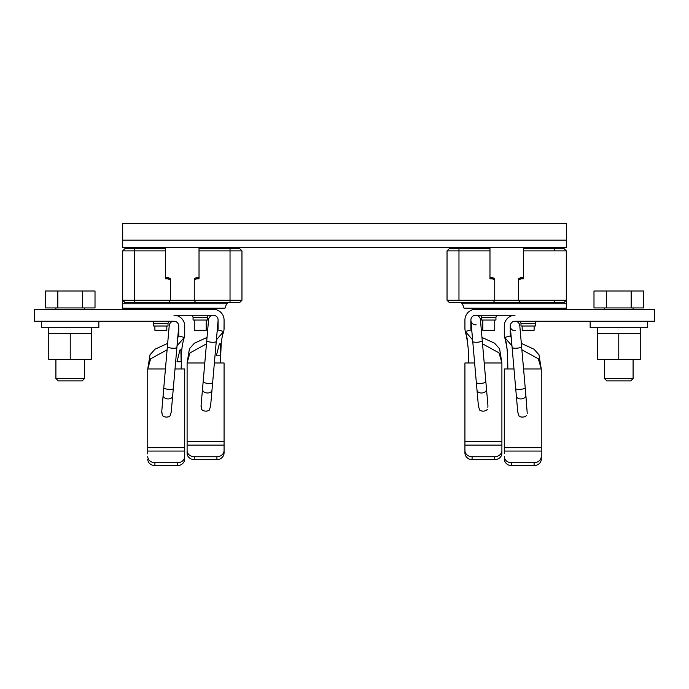 <?xml version="1.0" encoding="UTF-8"?>
<svg xmlns="http://www.w3.org/2000/svg" width="689" height="689" viewBox="0 0 689 689"><rect width="100%" height="100%" fill="white"/><g stroke="black" fill="none" stroke-linecap="round" stroke-linejoin="round"><path stroke-width="1.03" d="M122.702 247.308L122.702 223.451L566.341 223.451L566.341 247.308L122.702 247.308L125.088 247.308L125.088 248.496L125.088 247.308L134.622 247.308L125.088 247.308M199.026 248.496L230.031 248.496L230.031 247.308L449.426 247.308L449.426 248.496L449.426 247.308M563.912 247.308L563.912 248.496L563.912 247.308L566.341 247.308M266.195 247.308L265.084 247.308M134.622 248.496L125.088 248.496L134.622 248.496L134.622 247.308L134.622 250.882L122.702 250.882L134.622 250.882L134.622 248.496L165.636 248.496M239.574 247.308L239.574 248.496L239.574 247.308L199.026 247.308L199.026 277.598L196.322 277.598L194.255 278.787L194.255 300.258L170.407 300.258L170.407 278.787L168.34 277.598L165.636 277.598L165.636 247.308L134.622 247.308M165.636 277.598L165.636 278.787L168.021 278.787L170.407 280.165M199.026 247.308L165.636 247.308M194.255 280.165L196.641 278.787L199.026 278.787L199.026 277.598M230.031 248.496L239.574 248.496L230.031 248.496L230.031 250.882L241.96 250.882L230.031 250.882L230.031 247.308M169.029 302.643L170.407 300.258L134.622 300.258L134.622 302.643L125.088 302.643L228.171 302.643L226.569 303.763L122.702 303.763L122.702 308.198L224.95 308.198L226.569 303.763M199.026 250.882L230.031 250.882L230.031 300.258L241.96 300.258L239.574 302.643L241.96 300.258L230.031 300.258L230.031 302.643L239.574 302.643L228.171 302.643M125.088 248.496L122.702 250.882L125.088 248.496M165.636 250.882L134.622 250.882L134.622 300.258L122.702 300.258L134.622 300.258L134.622 250.882M168.021 278.787L168.34 277.598M195.633 302.643L194.255 300.258L230.031 300.258L230.031 250.882M239.574 248.496L241.96 250.882L239.574 248.496M241.96 250.882L241.96 300.258L241.96 250.882M196.641 278.787L196.322 277.598M122.702 300.258L122.702 250.882L122.702 300.258L125.088 302.643L122.702 300.258L122.702 303.763M122.702 309.318L224.95 308.198L122.702 309.318L122.702 308.198M489.974 247.308L489.974 277.598L492.678 277.598L494.745 278.787L494.745 300.258L518.593 300.258L518.593 278.787L520.66 277.598L523.364 277.598L523.364 247.308M518.593 280.165L520.979 278.787L523.364 278.787L523.364 277.598M523.364 248.496L563.912 248.496L554.378 248.496L554.378 247.308L554.378 250.882L523.364 250.882M489.974 248.496L449.426 248.496L458.969 248.496L458.969 247.308L458.969 250.882L447.04 250.882L489.974 250.882M489.974 277.598L489.974 278.787L492.359 278.787L494.745 280.165M458.969 300.258L458.969 250.882L458.969 300.258L447.04 300.258L449.426 302.643L458.969 302.643L449.426 302.643L447.04 300.258L494.745 300.258L493.367 302.643M458.969 302.643L563.912 302.643L566.298 300.258L518.593 300.258L519.971 302.643M563.912 302.643L554.378 302.643L554.378 300.258L566.298 300.258L566.298 250.882L554.378 250.882L566.298 250.882L563.912 248.496L566.298 250.882L566.298 300.258L563.912 302.643M520.66 277.598L520.979 278.787M449.426 248.496L447.04 250.882L449.426 248.496M492.359 278.787L492.678 277.598M447.04 250.882L447.04 300.258L447.04 250.882M460.829 302.643L462.431 303.763L464.05 308.198L566.298 308.198L566.298 300.258M464.05 308.198L566.298 309.318L566.298 308.198M566.298 303.763L462.431 303.763M206.183 320.049L206.183 330.307L194.255 330.307L194.255 320.049M207.372 317.663L207.372 320.049L193.058 320.049L193.058 317.663L207.372 317.663A2.386 2.386 0 0 1 209.757 315.278M190.681 315.278A2.386 2.386 0 0 1 193.058 317.663M201.085 405.356L202.497 389.182A4.771 3.376 5 0 0 206.958 392.963A4.771 3.376 5 0 0 212.005 390.017L212.66 382.559A4.771 1.232 -175 0 1 207.794 383.368A4.771 1.232 -175 0 1 203.152 381.723L206.752 340.573A4.771 1.232 5 0 0 211.394 342.218A4.771 1.232 5 0 0 216.26 341.408L218.086 320.471A4.771 4.771 0 0 0 218.103 320.049A4.771 4.771 0 0 1 218.086 320.471A4.771 4.771 0 0 0 218.103 320.049A4.771 4.771 0 0 1 218.086 320.471L217.095 331.797L217.905 329.945A5.96 5.96 0 0 0 218.103 328.403L218.103 320.049A4.771 4.771 0 0 0 213.332 315.278A4.771 4.771 0 0 0 208.586 319.636L208.586 319.636A4.771 4.771 0 0 1 213.332 315.278A4.771 4.771 0 0 0 208.586 319.636L208.586 319.636A4.771 4.771 0 0 1 213.332 315.278L173.981 315.278A10.731 10.731 0 0 1 184.712 326.018L184.712 334.363L184.712 326.018M216.389 339.866L223.667 331.487A11.928 11.928 0 0 0 224.071 328.403L224.071 320.049A10.731 10.731 0 0 0 213.332 309.318L34.45 309.318L34.45 321.246L173.981 321.246A4.771 4.771 0 0 1 178.735 326.431A4.771 4.771 0 0 0 178.752 326.018A4.771 4.771 0 0 1 178.735 326.431A4.771 4.771 0 0 0 178.752 326.018L178.752 334.363A5.96 5.96 0 0 1 178.546 335.905L177.745 337.756M218.103 328.403L217.982 329.592A5.96 5.96 0 0 0 218.051 329.196M178.752 334.363L178.632 335.552A5.96 5.96 0 0 0 178.649 335.457M224.071 320.049L224.011 329.54M177.039 345.835L184.308 337.446A11.928 11.928 0 0 0 184.712 334.363L184.661 335.5M207.027 337.438L194.427 343.2L189.423 348.746L187.098 362.982L189.931 352.949L206.467 343.845M214.365 362.982L224.071 362.982L224.071 452.949C223.994 455.351 222.797 457.289 220.489 458.736A7.157 6.296 180 0 1 216.914 459.58L194.255 459.58A7.157 6.296 180 0 1 187.098 453.284L187.098 362.982L204.788 362.982M187.098 447.928L187.098 453.284M224.071 450.451A7.157 6.296 0 0 1 216.914 456.747L194.255 456.747A7.157 6.296 0 0 1 187.098 450.451M220.489 362.982L220.695 355.825L216.346 355.825L219.352 343.906L220.471 343.906L220.489 355.825L220.489 344.689M217.905 329.945L223.667 331.487C222.581 334.501 221.737 338.643 221.126 343.906L219.352 343.906M224.011 329.592L224.071 328.403L224.011 329.592M223.202 333.14L222.96 333.958M222.418 335.982L222.039 337.619M221.617 339.953L221.307 342.183M221.247 342.709L220.695 355.843M220.669 358.711L220.652 359.891M175.015 368.951L181.138 368.951L181.276 366.781M181.336 362.543L181.775 349.866C182.378 344.629 183.222 340.487 184.308 337.446L178.546 335.913M181.922 348.436L182.266 345.895M182.68 343.613L183.033 342.054M183.532 340.168L183.851 339.074M184.712 453.551L184.712 458.908L184.712 453.551M184.712 334.363L184.652 335.56L184.712 334.363M181.173 368.572L181.345 361.794L176.978 361.794L179.984 349.866L181.775 349.866L180.888 349.866L181.138 361.794L181.138 350.262M161.691 412.315L163.147 395.142A4.771 3.376 5 0 0 167.599 398.922A4.771 3.376 5 0 0 172.646 395.977L173.301 388.518A4.771 1.232 -175 0 1 168.443 389.337A4.771 1.232 -175 0 1 163.793 387.692L169.227 325.596A4.771 4.771 0 0 1 173.981 321.246A4.771 4.771 0 0 0 169.227 325.596L169.227 325.596A4.771 4.771 0 0 1 173.981 321.246A4.771 4.771 0 0 0 169.227 325.596L167.668 343.398L155.008 349.194L150.03 354.766L147.747 368.951L165.438 368.951M147.747 453.896L147.747 368.951L150.641 358.823L167.108 349.805M176.978 361.794L178.348 361.794M179.829 361.794L180.897 361.794M181.138 368.951L184.712 368.951L184.712 456.419A7.157 6.296 0 0 1 177.555 462.715L154.896 462.715A7.157 6.296 0 0 1 147.747 456.419M147.747 459.253A7.157 6.296 180 0 0 154.896 465.549L177.555 465.549A7.157 6.296 180 0 0 181.138 464.705C183.446 463.249 184.635 461.32 184.712 458.908L184.712 456.419M151.322 321.246A2.386 2.386 0 0 1 153.707 323.632L153.707 326.018L168.021 326.018L168.021 323.632A2.386 2.386 0 0 1 170.407 321.246M166.824 326.018L166.824 330.307L154.896 330.307L154.896 326.018M494.745 320.049L494.745 330.307L482.817 330.307L482.817 320.049M498.319 315.278A2.386 2.386 0 0 0 495.942 317.663L495.942 320.049L481.628 320.049L481.628 317.663A2.386 2.386 0 0 0 479.243 315.278M504.288 326.018L504.288 334.363L504.288 326.018A10.731 10.731 0 0 1 515.019 315.278L475.668 315.278A4.771 4.771 0 0 1 480.414 319.636A4.771 4.771 0 0 0 475.668 315.278A4.771 4.771 0 0 1 480.414 319.636L480.414 319.636A4.771 4.771 0 0 0 475.668 315.278A4.771 4.771 0 0 0 470.897 320.049L470.897 328.403A5.96 5.96 0 0 0 471.095 329.945L471.905 331.797L470.914 320.471A4.771 4.771 0 0 1 470.897 320.049A4.771 4.771 0 0 0 470.914 320.471A4.771 4.771 0 0 1 475.668 315.278A4.771 4.771 0 0 0 470.914 320.471A4.771 4.771 0 0 0 476.082 324.803A4.771 4.771 0 0 1 470.914 320.471L472.74 341.408A4.771 1.232 -5 0 0 477.606 342.218A4.771 1.232 -5 0 0 482.248 340.573L480.414 319.636M504.339 335.5L504.288 334.363A11.928 11.928 0 0 0 504.692 337.446L510.454 335.905A5.96 5.96 0 0 1 510.248 334.363L510.248 326.018A4.771 4.771 0 0 0 515.432 330.763A4.771 4.771 0 0 1 510.248 326.018A4.771 4.771 0 0 0 510.265 326.431A4.771 4.771 0 0 1 515.019 321.246L654.55 321.246L654.55 309.318L475.668 309.318A10.731 10.731 0 0 0 464.929 320.049L464.929 328.403L464.929 320.049M464.989 329.54L464.929 328.403A11.928 11.928 0 0 0 465.333 331.487L465.798 333.14M484.212 362.982L501.902 362.982L501.902 453.284A7.157 6.296 180 0 1 494.745 459.58L472.086 459.58A7.157 6.296 180 0 1 468.511 458.736C466.203 457.289 465.006 455.351 464.929 452.949L464.929 362.982L474.635 362.982M466.04 333.958L466.582 335.982M466.961 337.619L467.383 339.953M467.693 342.192L467.753 342.709M471.018 329.592L470.897 328.403M472.611 339.866L465.333 331.487C467.84 341.313 468.899 351.812 468.511 362.982L468.511 362.982M482.533 343.845L499.008 352.863L501.902 362.982L499.577 348.746L494.573 343.2L481.973 337.438M464.929 447.592L464.929 452.949M464.929 450.451A7.157 6.296 0 0 0 472.086 456.747L494.745 456.747A7.157 6.296 0 0 0 501.902 450.451M510.368 335.552L510.248 334.363M510.454 335.905L511.255 337.756M510.265 326.431L512.099 347.368A4.771 1.232 -5 0 0 516.957 348.186A4.771 1.232 -5 0 0 521.599 346.533L519.773 325.596A4.771 4.771 0 0 0 514.605 321.263A4.771 4.771 0 0 0 510.248 326.018A4.771 4.771 0 0 1 515.019 321.246A4.771 4.771 0 0 1 519.773 325.596L519.773 325.596A4.771 4.771 0 0 0 515.019 321.246A4.771 4.771 0 0 1 519.773 325.596L521.332 343.398L533.992 349.194L538.97 354.766L541.253 368.951L523.562 368.951M504.288 453.551L504.288 368.951L507.862 368.951C507.655 360.536 507.715 344.026 504.692 337.446L511.961 345.835M507.862 368.951L513.985 368.951M521.892 349.805L538.316 358.771L541.253 368.951L541.253 459.253A7.157 6.296 180 0 1 534.104 465.549L511.445 465.549A7.157 6.296 180 0 1 507.862 464.705C505.554 463.249 504.365 461.32 504.288 458.908M504.288 456.419A7.157 6.296 0 0 0 511.445 462.715L534.104 462.715A7.157 6.296 0 0 0 541.253 456.419M504.288 334.363L504.288 327.206M507.724 366.781L507.664 362.543M507.225 349.866L505.468 340.168M505.149 339.074L504.692 337.446M537.678 321.246A2.386 2.386 0 0 0 535.293 323.632L535.293 326.018L520.979 326.018L520.979 323.632A2.386 2.386 0 0 0 518.593 321.246M534.104 326.018L534.104 330.307L522.176 330.307L522.176 326.018M174.395 321.263A4.771 4.771 0 0 1 178.752 326.018A4.771 4.771 0 0 0 173.981 321.246A4.771 4.771 0 0 1 174.395 321.263M162.518 415.605L162.303 415.381A4.771 3.376 5 0 0 166.015 417.086A4.771 3.376 5 0 0 169.968 416.044L171.234 412.16L172.646 395.977M162.303 415.381L161.751 411.1M166.015 417.086L167.952 416.966M201.868 409.636L201.653 409.412A4.771 3.376 5 0 0 205.365 411.126A4.771 3.376 5 0 0 209.318 410.084L210.584 406.191L212.005 390.017M201.076 405.356L201.042 406.355M201.653 409.412L201.102 405.132M205.365 411.126L207.303 411.006M479.596 409.955L479.682 410.084A4.771 3.376 -5 0 0 483.635 411.126A4.771 3.376 -5 0 0 487.347 409.412L487.114 409.654M478.407 406.097L476.995 390.017A4.771 3.376 -5 0 0 482.042 392.963A4.771 3.376 -5 0 0 486.503 389.182L485.848 381.723A4.771 1.232 175 0 1 481.206 383.368A4.771 1.232 175 0 1 476.34 382.559L472.74 341.408M487.872 407.371L487.924 405.356M478.399 406.071L479.673 410.084M483.635 411.126L481.757 411.023M518.955 415.915L519.032 416.044A4.771 3.376 -5 0 0 522.985 417.086A4.771 3.376 -5 0 0 526.697 415.372L526.465 415.622M517.758 412.056L516.354 395.977A4.771 3.376 -5 0 0 521.401 398.922A4.771 3.376 -5 0 0 525.853 395.142L525.207 387.692A4.771 1.232 175 0 1 520.557 389.337A4.771 1.232 175 0 1 515.699 388.518L512.099 347.368M527.231 413.331L525.853 395.142M517.758 412.031L519.032 416.044M522.985 417.086L521.117 416.983M82.62 290.999L95.013 290.999L95.013 307.94L82.62 307.94L82.62 290.999L57.833 290.999L57.833 307.94L82.62 307.94M57.833 307.94L45.44 307.94L45.44 290.999L57.833 290.999M55.912 378.537L58.298 380.922L82.155 380.922L84.54 378.537L55.912 378.537L55.912 359.408M98.846 321.246L98.846 327.688L41.607 327.688L41.607 321.246M70.226 359.408L91.697 359.408L91.697 333.648L48.764 333.648L48.764 359.408L70.226 359.408L70.226 333.648M631.167 290.999L643.56 290.999L643.56 307.94L631.167 307.94L631.167 290.999L606.38 290.999L606.38 307.94L631.167 307.94M606.38 307.94L593.987 307.94L593.987 290.999L606.38 290.999M604.46 378.537L606.845 380.922L630.702 380.922L633.088 378.537L604.46 378.537L604.46 359.408M647.393 321.246L647.393 327.688L590.154 327.688L590.154 321.246M618.774 359.408L640.236 359.408L640.236 333.648L597.303 333.648L597.303 359.408L618.774 359.408L618.774 333.648M122.702 240.151L566.341 240.151M134.622 302.643L134.622 300.258M230.031 302.643L230.031 300.258M554.378 250.882L554.378 248.496M458.969 250.882L458.969 248.496M554.378 300.258L554.378 302.643M187.098 445.094L224.071 445.094M216.914 456.747L216.914 459.58M194.255 459.58L194.255 456.747M224.071 441.692L187.098 441.692M147.747 451.062L184.712 451.062M177.555 462.715L177.555 465.549M154.896 465.549L154.896 462.715M184.712 447.661L147.747 447.661M153.707 323.632L168.021 323.632M481.628 317.663L495.942 317.663M465.333 331.487L471.095 329.945M472.086 459.58L472.086 456.747M494.745 456.747L494.745 459.58M464.929 445.094L501.902 445.094M501.902 441.692L464.929 441.692M541.253 447.661L504.288 447.661M511.445 465.549L511.445 462.715M504.288 451.062L541.253 451.062M534.104 462.715L534.104 465.549M520.979 323.632L535.293 323.632M167.401 346.533A4.771 1.232 5 0 0 172.043 348.186A4.771 1.232 5 0 0 176.901 347.368L178.735 326.431M173.301 388.518L176.901 347.368M163.147 395.142L163.793 387.692M206.752 340.573L208.586 319.636M212.66 382.559L216.26 341.408M202.497 389.182L203.152 381.723M482.248 340.573L485.848 381.723M476.995 390.017L476.34 382.559M486.503 389.182L487.915 405.356M521.599 346.533L525.207 387.692M516.354 395.977L515.699 388.518M84.54 309.318L84.54 307.94M84.54 378.537L84.54 359.408M91.697 327.688L91.697 333.648M48.764 327.688L48.764 333.648M55.912 309.318L55.912 307.94M633.088 309.318L633.088 307.94M633.088 378.537L633.088 359.408M640.236 327.688L640.236 333.648M597.303 327.688L597.303 333.648M604.46 309.318L604.46 307.94"/></g></svg>
